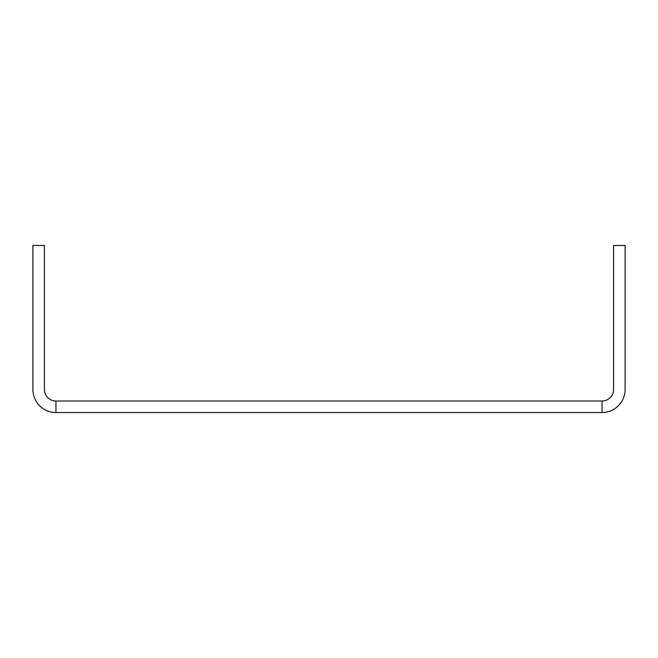 <?xml version="1.0" encoding="UTF-8"?>
<svg xmlns="http://www.w3.org/2000/svg" width="658" height="658" viewBox="0 0 658 658"><rect width="100%" height="100%" fill="white"/><g stroke="black" fill="none" stroke-linecap="round" stroke-linejoin="round"><path stroke-width="0.99" d="M55.946 401.01A11.523 11.523 0 0 1 44.423 389.487L44.423 245.467L32.9 245.467L32.9 389.487A23.046 23.046 0 0 0 55.946 412.533L602.054 412.533A23.046 23.046 0 0 0 625.1 389.487L625.1 245.467L613.577 245.467L613.577 389.487A11.523 11.523 0 0 1 602.054 401.01L55.946 401.01L55.946 412.533M602.054 401.01L602.054 412.533"/></g></svg>
